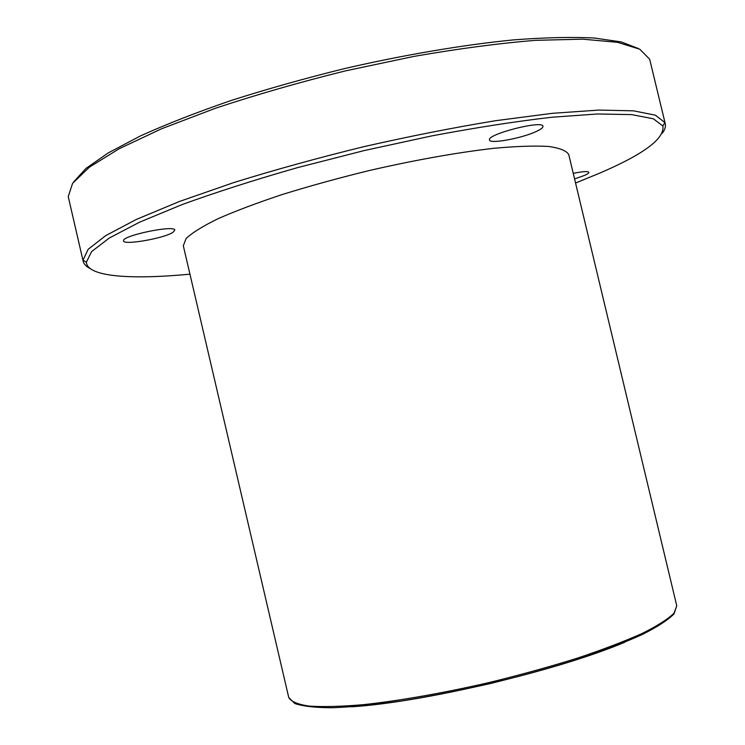 <?xml version="1.0" encoding="UTF-8"?>
<svg xmlns="http://www.w3.org/2000/svg" width="745" height="745" viewBox="0 0 745 745"><rect width="100%" height="100%" fill="white"/><g stroke="black" fill="none" stroke-linecap="round" stroke-linejoin="round"><path stroke-width="1.12" d="M288.753 697.506L183.307 245.738L186.101 238.558C192.145 232.785 202.798 226.163 218.071 218.685C235.932 210.844 257.556 202.705 282.96 194.296C310.05 185.915 338.742 178.018 369.036 170.596C414.62 160.063 458.548 152.287 494.447 148.246C516.685 146.234 534.752 145.648 548.637 146.467C559.868 148.05 566.582 150.769 568.761 154.615L676.758 605.787L674.02 613.191C667.986 619.123 657.304 625.902 641.966 633.539C624.021 641.538 602.267 649.817 576.704 658.366C549.428 666.859 520.522 674.849 490.005 682.336C444.085 692.934 399.814 700.7 363.635 704.64C341.219 706.558 323.023 707.042 309.035 706.092C297.711 704.379 290.95 701.511 288.753 697.506L294.806 703.513C303.057 706.325 315.759 707.741 332.922 707.75C352.543 706.921 375.666 704.621 402.291 700.849C430.405 696.268 459.749 690.503 490.294 683.556C520.727 676.087 549.54 668.107 576.732 659.614C602.23 651.065 623.938 642.767 641.855 634.721C657.192 627.029 667.92 620.073 674.029 613.871L676.758 605.787M638.512 48.574L621.265 41.934L594.38 38.023C571.778 36.859 544.697 37.501 513.147 39.923C463.139 44.886 404.777 54.73 344.907 68.503C305.133 78.299 267.157 88.981 230.959 100.556C196.624 112.374 166.405 124.182 140.311 136L108.183 152.949L85.898 168.491L73.457 182.153M83.17 261.272L68.242 196.643L72.591 183.326L89.391 167.178L119.209 148.711L161.73 128.708L215.529 108.23C256.224 94.708 299.537 82.257 345.466 70.877L413.708 56.443C458.203 48.695 498.852 43.322 535.646 40.323L582.627 39.168L617.558 42.325L639.806 49.245L649.659 59.2L665.248 123.67L664.894 122.571L655.404 115.196L633.576 110.837L599.092 110.074L552.576 113.296L495.742 120.681C453.556 127.609 409.443 136.307 363.411 146.774C317.556 158.024 274.225 170 233.399 182.693L179.275 201.541L136.233 219.486L105.753 235.616L88.18 249.286L82.993 260.126L83.17 261.272C83.878 264.149 86.197 266.57 90.108 268.526M662.296 133.262C664.913 129.76 665.9 126.566 665.248 123.67M189.947 274.179C130.99 279.748 87.454 276.935 86.355 262.231L91.616 251.587L109.133 238.13L139.417 222.261L182.087 204.586C216.264 192.163 254.771 179.834 297.618 167.606L364.296 150.546L431.56 135.944C475.347 127.693 515.298 121.472 551.421 117.282L597.481 113.976L631.667 114.609L653.365 118.79L662.836 125.961C664.978 138.505 643.68 154.336 598.933 173.455L575.559 183.019M573.24 173.352C582.786 171.434 588.001 171.089 588.876 172.319C588.978 173.045 587.47 174.097 584.35 175.475L574.581 178.93M537.788 130.729C524.303 137.825 489.567 144.493 489.521 139.939C486.522 134.324 542.993 119.852 542.975 126.278C543.161 127.404 541.429 128.885 537.788 130.729M172.942 232.319C164.273 238.335 123.521 245.487 123.568 240.905C120.96 235.848 175.038 224.543 174.768 230.168L172.942 232.319M351.584 706.809C423.654 702.302 558.433 670.425 624.841 642.199M662.836 125.961L664.894 122.571M86.355 262.231L82.993 260.126"/></g></svg>
